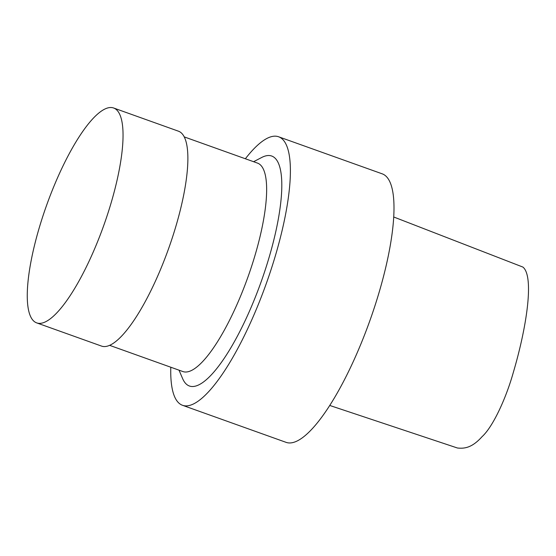 <?xml version="1.0" encoding="UTF-8"?>
<svg xmlns="http://www.w3.org/2000/svg" width="556" height="556" viewBox="0 0 556 556"><rect width="100%" height="100%" fill="white"/><g stroke="black" fill="none" stroke-linecap="round" stroke-linejoin="round"><path stroke-width="0.83" d="M329.771 405.463L457.456 448.011C464.295 448.713 471.898 448.018 482.066 436.662C492.852 426.918 505.96 398.631 513.285 372.555C526.977 326.282 534.26 276.249 522.911 267.075L393.697 216.979M170.789 367.224A142.6 37.871 -70.3 0 0 182.521 405.296L286.118 442.361A142.6 37.871 -70.3 0 0 288.522 442.903A142.6 37.871 -70.3 0 0 371.338 316.51A142.6 37.871 -70.3 0 0 382.18 173.826L278.584 136.769A142.6 37.871 -70.3 0 0 245.363 158.759M182.521 405.296A142.6 37.871 -70.3 0 0 184.926 405.838A142.6 37.871 -70.3 0 0 267.742 279.446A142.6 37.871 -70.3 0 0 278.584 136.769M179.018 370.171L182.604 378.553A122.111 32.429 -70.3 0 0 191.479 386.476A122.111 32.429 -70.3 0 0 267.672 262.14A122.111 32.429 -70.3 0 0 261.681 157.494L253.592 161.706M109.636 345.345L182.91 371.561A110.7 29.398 -70.3 0 0 184.773 371.978A110.7 29.398 -70.3 0 0 249.06 273.858A110.7 29.398 -70.3 0 0 257.484 163.096L184.21 136.887M36.717 322.897L101.546 346.089A114.126 30.309 -70.3 0 0 103.472 346.527A114.126 30.309 -70.3 0 0 169.747 245.37A114.126 30.309 -70.3 0 0 178.427 131.181L113.598 107.989A114.126 30.309 -70.3 0 0 46.621 205.233A114.126 30.309 -70.3 0 0 36.717 322.897A114.126 30.309 -70.3 0 0 38.642 323.335A114.126 30.309 -70.3 0 0 104.917 222.178A114.126 30.309 -70.3 0 0 113.598 107.989"/></g></svg>
